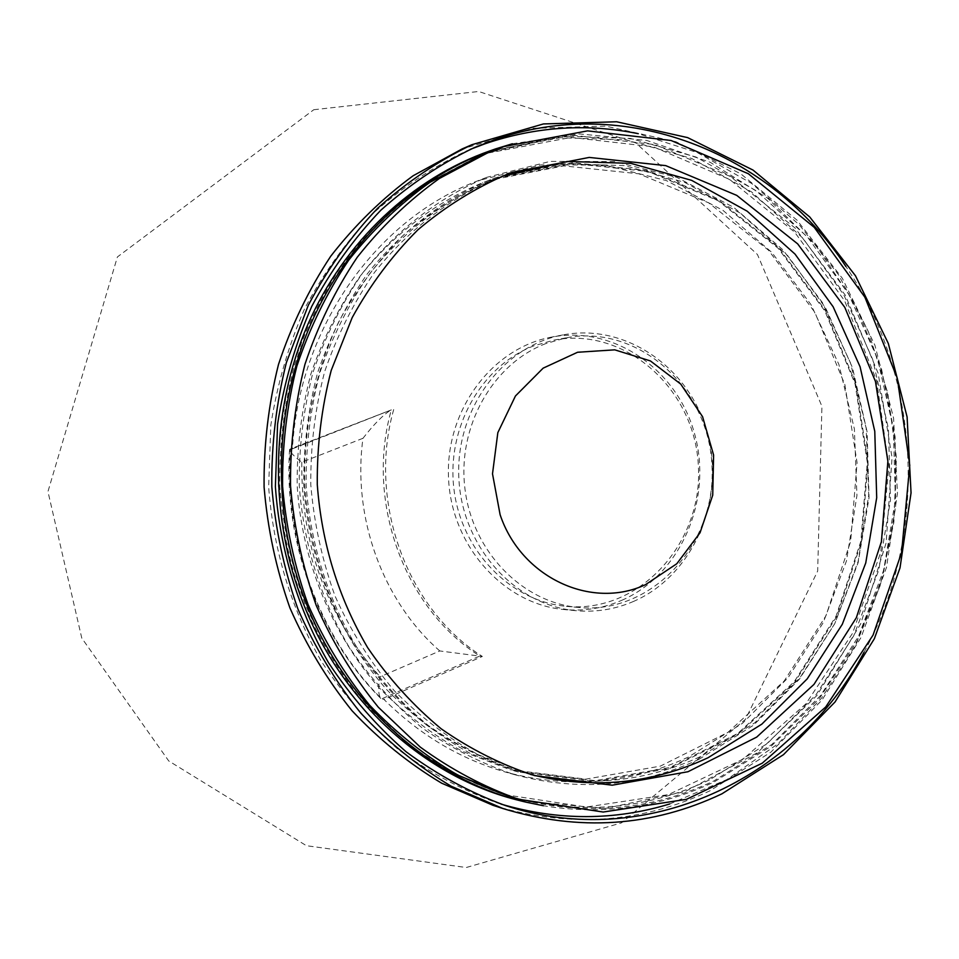 <?xml version="1.0" encoding="UTF-8"?>
<svg xmlns="http://www.w3.org/2000/svg" width="959" height="959" viewBox="0 0 959 959"><rect width="100%" height="100%" fill="white"/><g stroke="black" fill="none" stroke-linecap="round" stroke-linejoin="round"><path stroke-width="0.72" stroke-dasharray="4.79 3.6" d="M292.423 448.824L391.344 409.889C365.199 501.461 404.494 608.629 479.788 656.04L381.622 698.871C319.311 636.716 284.152 541.919 290.337 449.04L391.344 409.889L290.05 449.088L292.423 448.824C299.004 327.295 376.971 218.472 478.121 180.688L540.912 164.9L604.745 165.044L666.397 180.592L722.918 210.309L771.791 252.385L810.966 304.578L838.861 364.36L854.385 428.961L856.938 495.515L846.413 561.087L823.17 622.763L788.082 677.713L742.518 723.278L688.37 757.047C630.219 784.03 569.394 789.077 505.896 772.175C460.26 759.108 419.61 734.858 383.948 699.423L380.819 698.464C378.194 694.532 377.954 687.303 380.088 676.778L439.809 650.957L482.365 656.447L383.948 699.423M393.693 409.565C367.489 501.413 406.88 608.905 482.365 656.447M439.809 650.957C382.869 601.473 352.073 517.5 362.97 438.299C373.878 424.262 383.192 414.827 390.924 409.996M362.97 438.299L301.773 462.202C293.993 456.316 289.93 452.097 289.582 449.519L290.05 449.088M633.839 601.293C615.27 609.361 595.899 612.489 575.724 610.667C514.671 605.309 461.782 546.486 458.846 477.99C455.345 409.529 502.504 346.007 562.777 334.943C626.143 322.632 690.876 368.484 707.826 434.679C725.436 500.682 692.854 575.58 633.839 601.293M512.346 143.766L579.68 133.936L646.69 140.41L710.259 162.323L767.608 198.189L816.409 246.031L854.781 303.523L881.345 368.064L895.131 436.908L895.646 507.227L882.867 576.119L857.202 640.744L819.525 698.32L771.192 746.186L714.059 781.993C660.236 807.502 603.355 815.426 543.429 805.74M508.33 796.078C579.859 816.792 648.356 811.758 713.82 780.974L771.863 744.424L820.736 695.383L858.461 636.392L883.659 570.233L895.418 499.879L893.332 428.361L877.521 358.738L848.571 294.017L807.538 237.077L756.016 190.625L696.09 157.072L630.327 138.408L561.758 136.07L493.777 150.755L478.301 156.665M490.121 150.803L573.446 135.303L654.805 144.593L730.267 176.456L795.011 227.942L845.239 295.084L878.168 373.315L892.05 457.647L886.128 542.914L860.679 623.889L816.96 695.443L757.322 752.767L685.194 791.559L605.057 808.437L520.641 800.813M709.444 779.931C644.196 810.583 575.915 815.582 504.638 794.939C470.401 782.784 438.071 765.654 407.659 743.537L366.29 704.266C341.716 674.129 321.313 640.768 305.106 604.17C291.596 566.23 283.145 526.971 279.728 486.405C279.321 445.695 284.068 405.813 293.957 366.782C306.664 328.829 323.842 293.694 345.492 261.387C369.359 231.191 396.391 205.298 426.587 183.696L474.741 158.151L490.157 152.253L557.91 137.617L626.239 139.918L691.787 158.499L751.532 191.896L802.887 238.168L843.8 294.881L872.666 359.349L888.43 428.709L890.491 499.951L878.78 570.03L853.654 635.937L816.025 694.7L767.308 743.537L709.444 779.931M530.651 774.476L478.469 754.829C447.733 737.855 419.598 716.397 394.041 690.468C370.414 662.273 350.79 630.914 335.182 596.378C322.188 560.524 314.049 523.374 310.8 484.942C310.44 446.379 315.055 408.63 324.633 371.72C336.945 335.878 353.535 302.804 374.418 272.524C408.354 229.645 451.054 197.23 498.572 177.571L502.552 176.084M488.431 152.972L571.001 137.425L653.343 146.799L729.547 179.405L794.627 232.114L844.603 300.766L876.61 380.531L888.885 466.17L880.746 552.228L852.575 633.252L805.86 703.882L743.189 759.132L668.375 794.639L586.321 807.034L502.876 794.388C468.687 782.256 436.417 765.15 406.065 743.081L364.768 703.882C340.229 673.805 319.874 640.516 303.691 603.99C290.205 566.134 281.766 526.959 278.362 486.465C277.954 445.839 282.689 406.041 292.567 367.081C305.25 329.213 322.404 294.149 344.005 261.915C367.836 231.766 394.82 205.921 424.969 184.356L473.039 158.858L488.431 152.972M621.78 600.31C680.231 574.909 712.525 500.886 695.083 435.638C678.289 370.222 614.18 324.921 551.437 337.124C491.763 348.069 445.096 410.848 448.548 478.481C451.449 546.139 503.787 604.254 564.24 609.564C584.211 611.362 603.391 608.282 621.78 600.31M698.895 759.384L753.462 725.256L799.362 679.248L834.714 623.77L858.125 561.495L868.722 495.312L866.145 428.122L850.501 362.91L822.39 302.553L782.928 249.843L733.671 207.336L676.706 177.295L614.563 161.568L550.19 161.388L486.872 177.295C439.33 197.218 396.666 229.836 362.766 272.835C341.907 303.2 325.341 336.309 313.054 372.188C303.5 409.133 298.896 446.906 299.256 485.482C303.643 544.005 320.27 597.889 349.16 647.145C370.126 677.941 394.449 704.853 422.116 727.881C451.281 748.344 482.221 763.963 514.923 774.74C578.972 791.774 640.3 786.656 698.895 759.384M492.998 805.32C568.459 828.252 640.756 823.421 709.888 790.839L770.94 752.108L822.031 700.046L861.05 637.447L886.5 567.392L897.456 493.13L893.548 417.98L874.932 345.276L842.338 278.29L797.001 220.15L740.744 173.771L675.963 141.74L605.597 126.109L533.06 128.314L462.178 148.909M864.035 652.252C929.067 534.631 921.695 377.546 845.922 266.53M470.27 149.364L466.05 151.138C432.617 167.082 401.629 187.832 373.063 213.389C346.343 241.428 323.555 273.147 304.698 308.51C288.443 345.516 277.151 384.403 270.822 425.173L268.652 486.92C273.315 549.783 290.841 607.874 321.253 661.183C343.346 694.616 368.999 724.057 398.237 749.47C429.069 772.235 461.866 789.988 496.642 802.731L501.018 804.098M669.754 803.954L726.898 779.547L778.037 743.764L821.479 698.236L855.884 644.784L880.242 585.434L893.872 522.259L896.413 457.443L887.818 393.154L868.327 331.538L838.514 274.73L799.243 224.742L751.724 183.481L697.457 152.649L638.274 133.697M545.815 343.598C492.59 363.821 456.975 426.923 465.019 489.342C472.703 551.821 522.511 602.624 578.637 607.467C651.88 614.695 716.445 544.161 711.986 466.11C709.109 387.975 638.214 323.794 565.978 337.856L545.815 343.598M488.73 180.484L482.365 182.833C435.47 202.277 393.358 234.26 359.889 276.504C339.306 306.329 322.943 338.887 310.812 374.166C301.366 410.488 296.822 447.637 297.17 485.578C302.001 561.315 331.562 633.575 379.213 687.867C404.398 713.424 432.161 734.57 462.466 751.329L509.912 769.657L585.925 779.14L660.331 766.133L727.881 732.4L784.21 680.974L825.915 615.822L850.633 541.463L857.07 462.765L844.903 384.715L814.814 312.274L768.495 250.203L708.617 202.817L638.862 173.807L563.796 165.895L488.73 180.484M496.942 177.331L490.517 179.705C443.25 199.304 400.802 231.563 367.057 274.19C346.307 304.303 329.8 337.16 317.573 372.775C308.055 409.457 303.464 446.954 303.823 485.266C308.69 561.734 338.515 634.69 386.561 689.497C411.962 715.282 439.941 736.62 470.509 753.522L518.328 772.007L594.94 781.549L669.885 768.387L737.939 734.318L794.651 682.424L836.644 616.685L861.53 541.667L867.991 462.274L855.74 383.552L825.435 310.464L778.792 247.818L718.495 199.987L648.224 170.678L572.583 162.646L496.942 177.331M533.947 345.815C481.286 365.787 446.067 428.098 454.015 489.713C461.615 551.389 510.859 601.533 566.397 606.34C638.862 613.496 702.803 543.837 698.392 466.745C695.563 389.57 625.376 326.216 553.894 340.133L533.947 345.815M497.23 178.17L491.092 180.436C459.769 193.958 430.639 212.119 403.703 234.907C378.481 260.117 356.928 288.863 339.042 321.157C315.247 371.553 303.392 427.918 304.698 485.23C309.05 543.226 325.569 596.606 354.267 645.359C375.101 675.831 399.244 702.444 426.731 725.172C455.681 745.335 486.381 760.691 518.843 771.216L595.203 780.662L669.921 767.488L737.735 733.479L794.256 681.693L836.08 616.122L860.858 541.32L867.272 462.154L855.02 383.66L824.776 310.812L778.252 248.369L718.111 200.695L648.044 171.505L572.643 163.521L497.23 178.17M498.98 177.499L492.83 179.765C445.563 199.316 403.116 231.539 369.371 274.142C348.608 304.231 332.102 337.077 319.874 372.691C310.344 409.361 305.753 446.846 306.113 485.158C310.464 543.274 327.019 596.762 355.777 645.611C376.635 676.155 400.838 702.803 428.361 725.579C457.359 745.79 488.119 761.17 520.629 771.719C583.492 788.154 643.669 782.988 701.173 756.243L754.721 722.846L799.866 677.857L834.786 623.614L858.125 562.681L869.034 497.817L867.116 431.874L852.491 367.681L825.687 308.067L787.747 255.705L740.156 213.102L684.882 182.45L624.333 165.583L561.327 163.725L498.98 177.499M301.773 462.202C301.126 545.659 327.223 617.188 380.088 676.778M289.582 449.519C283.516 541.955 318.52 636.273 380.819 698.464M313.785 109.722L478.637 91.489L635.853 142.951L757.466 254.543L821.923 406.28L817.679 571.037L745.479 719.31L621.552 822.858L466.254 867.511L306.424 845.706L168.724 760.943L81.767 638.071L47.95 491.583L117.394 256.952L313.785 109.722M495.371 148.957L491.787 150.227M526.035 802.156L522.355 801.221M502.876 794.388L504.638 794.939M473.039 158.858L474.741 158.151M526.551 773.374L534.75 775.651M498.572 177.571L506.52 174.526M562.777 334.943L551.437 337.124M575.724 610.667L564.24 609.564M486.872 177.295L478.121 180.688M514.923 774.74L505.896 772.175M474.489 147.53L466.05 151.138M505.381 805.536L496.642 802.731M490.517 179.705L482.365 182.833M518.328 772.007L509.912 769.657M565.978 337.856L553.894 340.133M578.637 607.467L566.397 606.34M518.843 771.216L520.629 771.719M491.092 180.436L492.83 179.765"/><path stroke-width="1.44" d="M543.429 805.74L526.035 802.156C429.164 779.799 341.5 701.089 303.428 595.935C271.517 508.558 274.502 407.299 311.136 323.231C348.225 239.342 416.913 175.857 495.371 148.957L512.346 143.766M488.191 152.565L478.301 156.665L429.992 182.306C399.675 203.991 372.548 229.992 348.596 260.309C326.875 292.747 309.625 328.026 296.87 366.134C286.945 405.333 282.186 445.384 282.593 486.273C286.022 527.018 294.509 566.433 308.067 604.542C324.346 641.283 344.808 674.788 369.479 705.045C396.175 732.988 425.616 756.339 457.827 775.088L508.33 796.078L518.555 799.243C483.863 786.919 451.102 769.538 420.27 747.097L378.326 707.227C353.403 676.622 332.725 642.734 316.278 605.549C302.576 567.009 293.993 527.126 290.529 485.901C290.109 444.532 294.916 404.015 304.95 364.348C317.837 325.796 335.254 290.121 357.204 257.312C381.394 226.66 408.798 200.371 439.402 178.458L488.191 152.565L503.811 146.595L587.579 130.868L671.072 140.494L748.332 173.735L814.263 227.379L864.886 297.194L897.312 378.29L909.767 465.319L901.544 552.792L873.038 635.146L825.723 706.963L762.249 763.184L686.416 799.35L603.211 812.033L518.555 799.243M520.641 800.813C424.693 778.037 338.119 699.842 300.383 595.695C268.688 508.941 271.517 408.438 307.683 324.837C344.305 241.404 412.286 178.038 490.121 150.803M645.407 584.714C591.355 610.02 521.157 577.558 500.118 514.743L492.506 473.83L497.841 432.629L515.451 395.983L543.142 368.16L577.582 352.253L614.743 349.843L650.43 360.944L680.77 384.127L702.575 416.686L713.604 455.069L712.729 495.18L700.046 532.748L676.802 563.736L645.407 584.714M502.552 176.084L567.44 161.46L630.782 163.342L691.643 180.352L747.193 211.208L795.011 254.087L833.143 306.784L860.079 366.77L874.776 431.346L876.706 497.697L865.749 562.945L842.314 624.261L807.226 678.852L761.854 724.129L708.042 757.742C651.64 784.054 592.506 789.641 530.651 774.476M512.741 172.236L506.52 174.526C474.729 188.264 445.168 206.712 417.824 229.884C392.207 255.514 370.318 284.763 352.169 317.633L331.227 370.366C321.565 407.623 316.926 445.707 317.285 484.643C321.709 543.681 338.503 598.02 367.657 647.649C388.815 678.66 413.341 705.728 441.248 728.852C470.641 749.363 501.809 764.958 534.75 775.651L612.226 785.193L687.987 771.731L756.711 737.099L813.963 684.414L856.327 617.74L881.405 541.703L887.878 461.243L875.459 381.466L844.819 307.395L797.684 243.886L736.74 195.372L665.714 165.619L589.246 157.42L512.741 172.236M471.876 144.713L462.178 148.909L413.149 175.749C382.425 198.249 354.962 225.077 330.723 256.233C308.762 289.498 291.344 325.592 278.47 364.54C268.448 404.566 263.653 445.432 264.097 487.136C267.573 528.697 276.168 568.939 289.894 607.85C306.365 645.407 327.091 679.727 352.073 710.787C379.117 739.533 408.978 763.664 441.667 783.191L492.998 805.32L503.043 808.581L451.221 786.236C418.208 766.493 388.035 742.098 360.716 713.028C335.482 681.609 314.54 646.905 297.889 608.905C284.02 569.538 275.329 528.829 271.817 486.776C271.373 444.58 276.216 403.236 286.333 362.73L308.318 305.202C327.427 269.191 350.514 236.885 377.606 208.295C406.556 182.234 437.975 161.04 471.876 144.713L543.441 123.939L616.637 121.769L687.651 137.617L752.995 170.055L809.732 216.962L855.452 275.736L888.322 343.454L907.094 416.925L911.05 492.866L900.01 567.908L874.356 638.718L835.025 702L783.503 754.649L721.935 793.824C652.192 826.814 579.236 831.729 503.043 808.581M845.922 266.53C770.616 151.786 624.441 93.598 493.789 140.05L474.489 147.53C440.78 163.605 409.517 184.548 380.711 210.333C353.751 238.647 330.771 270.666 311.747 306.389C295.36 343.766 283.96 383.037 277.571 424.226L275.389 486.609C279.8 549.255 298.081 609.636 328.481 662.633C350.754 696.402 376.647 726.131 406.137 751.796C437.232 774.776 470.318 792.685 505.381 805.536C644.999 851.628 796.785 779.955 864.035 652.252M638.274 133.697C587.076 123.196 536.045 126.54 485.194 143.718L470.27 149.364M501.018 804.098C558.234 820.82 614.479 820.772 669.754 803.954"/></g></svg>
